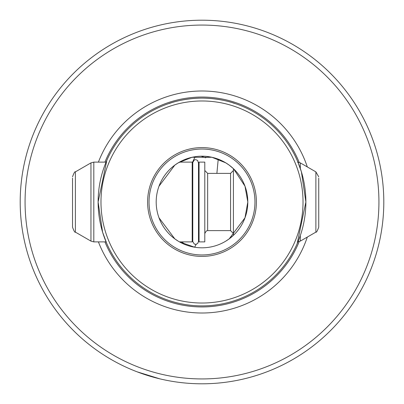 <?xml version="1.0" encoding="UTF-8"?>
<svg xmlns="http://www.w3.org/2000/svg" width="404" height="404" viewBox="0 0 404 404"><rect width="100%" height="100%" fill="white"/><g stroke="black" fill="none" stroke-linecap="round" stroke-linejoin="round"><path stroke-width="0.61" d="M192.193 162.928L195.167 156.707M216.095 158.413L218.221 159.161L216.887 173.372M137.082 371.816L159.802 378.836L137.082 371.816M205.126 157.732L209.216 156.767M184.148 244.188L182.239 241.88M20.2 202A181.8 181.8 0 0 1 202 20.2A181.8 181.8 0 0 1 383.8 202A181.8 181.8 0 0 1 202 383.8A181.8 181.8 0 0 1 20.2 202M378.932 202A176.932 176.932 0 0 0 202 25.068A176.932 176.932 0 0 0 25.068 202A176.932 176.932 0 0 0 202 378.932A176.932 176.932 0 0 0 378.932 202M303.02 202A101.02 101.02 0 0 0 202 100.98A101.02 101.02 0 0 0 100.98 202A101.02 101.02 0 0 0 202 303.02A101.02 101.02 0 0 0 303.02 202M297.93 241.86L297.147 243.693L305.884 202A103.884 103.884 0 0 0 202 98.116A103.884 103.884 0 0 0 98.116 202L102.596 232.174L106.853 243.693L106.075 241.88L93.809 241.88L93.809 162.12L106.075 162.12L106.853 160.307L98.116 202A103.884 103.884 0 0 0 202 305.884A103.884 103.884 0 0 0 305.884 202L301.404 171.826L297.93 162.14M247.809 202A45.809 45.809 0 0 1 202 247.809A45.809 45.809 0 0 1 156.191 202A45.809 45.809 0 0 1 202 156.191A45.809 45.809 0 0 1 247.809 202L244.991 217.812L229.179 238.875L225.644 241.233L229.174 238.875L233.421 235.33L233.421 168.67L229.179 165.125L225.695 162.797L229.174 165.125L233.588 168.827L244.991 186.183L247.809 202M149.036 202A52.964 52.964 0 0 0 202 254.964A52.964 52.964 0 0 0 254.964 202A52.964 52.964 0 0 0 202 149.036A52.964 52.964 0 0 0 149.036 202M147.601 202A54.399 54.399 0 0 0 202 256.399A54.399 54.399 0 0 0 256.399 202A54.399 54.399 0 0 0 202 147.601A54.399 54.399 0 0 0 147.601 202M196.192 244.314L194.627 247.213L179.467 241.88L192.193 241.88L192.193 162.12L179.467 162.12M178.356 241.233L174.826 238.875L159.009 217.817M232.406 102.667C241.491 106.065 225.084 98.263 202 98.116C178.916 98.263 162.509 106.065 171.594 102.667M98.409 241.88A110.999 110.999 0 0 0 307.313 237.072M225.76 162.837L211.964 157.287L192.036 157.287L178.24 162.837L192.036 157.287L211.964 157.287L225.76 162.837M171.543 102.682C162.575 106.045 178.957 98.258 202 98.116C225.043 98.258 241.425 106.045 232.457 102.682M212.241 157.353L211.125 157.111M207.065 156.474L206.51 156.414M197.334 156.429L196.783 156.489M199 238.254L198.495 239.436M205.596 157.747L201.147 156.202M98.409 162.12A110.999 110.999 0 0 1 307.313 166.928M178.305 162.797L174.826 165.125L159.009 186.183M318.741 178.159L318.741 227.169L318.741 178.159M199.066 162.12L199.066 241.88L204.793 241.88L204.793 162.12L199.066 162.12M72.523 178.159L72.523 227.169L72.523 178.159M299.192 241.612A104.954 104.954 0 0 1 104.919 241.88M104.919 162.12A104.954 104.954 0 0 1 299.192 162.388M318.741 176.831L315.877 171.872L315.877 232.128L300.313 241.112L300.313 235.562M315.877 171.872L300.313 162.888L300.313 168.438M204.793 233.492L206.298 230.972L207.656 230.628L207.656 173.372L230.558 173.372L230.558 230.628L233.421 233.492M72.523 227.169C73.962 231.093 74.917 232.744 75.386 232.128L75.386 171.872L90.95 162.888L90.95 241.112L93.809 241.88M198.495 166.968L199.066 165.069M198.495 237.032L199.066 238.931M297.45 162.12L300.313 162.888M192.769 237.032L192.193 238.931M90.95 162.888L93.809 162.12M75.386 171.872C74.897 171.276 73.942 172.927 72.523 176.831M75.386 232.128L90.95 241.112M192.769 166.968L192.193 165.069M207.656 173.372L204.793 170.508M207.656 230.628L230.558 230.628M230.558 173.372L233.421 170.508M297.45 241.88L300.313 241.112M315.877 232.128C316.367 232.724 317.317 231.073 318.741 227.169M198.495 162.489L198.495 241.511L197.622 243.567L195.632 244.375L194.289 244.041L192.769 241.511L192.769 162.489L194.289 159.959L195.632 159.625L197.622 160.433L198.495 163.135M192.769 163.135L192.769 162.489"/></g></svg>
